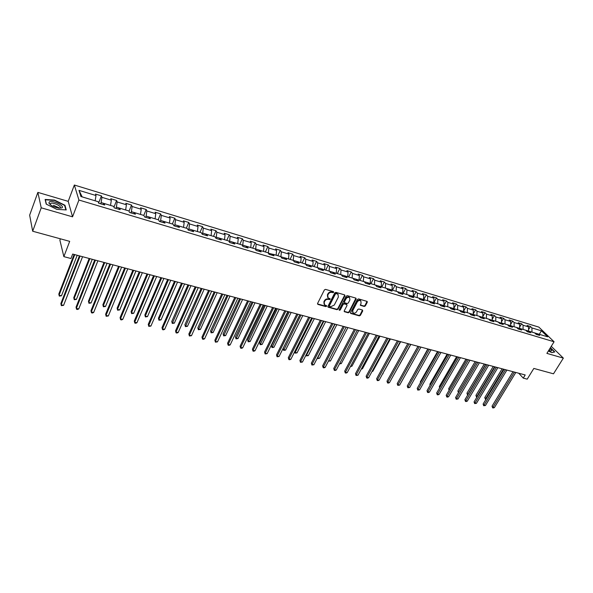 <?xml version="1.0" encoding="UTF-8"?>
<svg xmlns="http://www.w3.org/2000/svg" width="593" height="593" viewBox="0 0 593 593"><rect width="100%" height="100%" fill="white"/><g stroke="black" fill="none" stroke-linecap="round" stroke-linejoin="round"><path stroke-width="0.89" d="M333.696 292.334L333.444 291.66L325.527 289.377L324.393 289.918L317.581 303.46L317.952 304.417L325.853 306.603L326.639 306.225L326.558 305.654L324.579 304.876L324.201 302.237L324.764 301.118C325.646 299.702 326.839 299.131 328.352 299.391L330.153 299.302L330.071 298.716L328.114 297.945L327.721 295.27L328.292 294.143C329.174 292.727 330.375 292.149 331.887 292.416L333.696 292.334M327.647 297.36L327.418 294.84L327.981 293.713C328.863 292.297 330.064 291.719 331.576 291.986L332.599 292.282L333.444 291.66M317.5 303.912L325.55 306.166L326.395 305.565M324.112 304.283L323.897 301.8L324.46 300.681C325.342 299.272 326.535 298.694 328.048 298.961L329.063 299.243L329.908 298.635M364.25 306.462L365.34 305.936L367.275 302.245L367.163 301.422L358.535 298.887L357.438 299.421L350.574 312.615L350.685 313.423L359.314 315.869L360.403 315.343L362.723 310.925L362.397 309.998L358.809 308.99L357.712 309.516L356.563 311.718C355.526 313.163 354.355 313.534 353.028 312.822L352.746 310.65L357.26 301.97C358.291 300.525 359.469 300.154 360.789 300.851L361.085 303.06L360.44 305.336L364.25 306.462L363.924 306.032L365.014 305.506L367.037 301.34M41.221 207.809L72.554 216.83L68.21 201.361L37.87 192.384L41.221 207.809L32.682 231.226L69.692 241.358L63.859 256.636L70.952 258.511L72.672 254.063L525.198 374.961L523.263 378.112L527.207 379.157L533.833 368.431L553.499 373.812L563.35 358.12L551.253 346.327M72.554 216.83L78.921 200.034L554.07 341.768L546.887 353.384L563.35 358.12M344.918 295.818L344.57 294.862L335.905 292.364L334.778 292.905L327.951 306.336L328.07 307.159L336.965 309.679L338.069 309.146L344.918 295.818L344.681 294.906M347.305 295.648L355.844 298.109L356.178 299.057L349.321 312.266L348.224 312.8L344.348 311.673L344.244 310.858L347.009 305.499L346.668 304.557L344.236 303.875L343.132 304.409L340.249 310.006L339.315 310.287L339.233 309.724L346.193 296.189L347.305 295.648M53.452 205.297L59.7 208.128M32.682 231.226L29.65 215.17L37.87 192.384M78.921 200.034L74.34 185.023L538.867 327.121L554.07 341.768M528.556 329.626L530.453 326.484L527.073 325.453L528.533 326.884L523.07 325.231L521.618 323.793L518.186 322.755L519.638 324.186L514.101 322.503L512.663 321.072L509.187 320.012L510.625 321.45L505.014 319.746L503.59 318.308L500.069 317.233L501.485 318.671L495.807 316.944L494.392 315.506L490.819 314.416L492.227 315.861L486.468 314.112L485.067 312.667L481.449 311.57L482.843 313.008L477.002 311.236L475.623 309.791L471.954 308.671L473.325 310.124L467.41 308.323L466.039 306.877L462.318 305.743L463.682 307.189L457.677 305.365L456.328 303.92L452.555 302.771L453.904 304.224L447.819 302.371L446.477 300.918L442.66 299.754L443.987 301.207L437.812 299.332L436.492 297.879L432.616 296.7L433.928 298.153L427.664 296.255L426.367 294.795L422.431 293.602L423.728 295.055L417.376 293.127L416.093 291.667L412.105 290.451L413.38 291.912L406.939 289.955L405.679 288.494L401.631 287.264L402.884 288.724L396.346 286.738L395.108 285.277L391.002 284.032L392.232 285.492L385.606 283.476L384.383 282.016L380.217 280.748L381.432 282.209L374.702 280.17L373.501 278.703L369.276 277.413L370.469 278.88L363.635 276.805L362.456 275.337L358.172 274.033L359.336 275.5L352.412 273.395L351.256 271.928L346.898 270.601L348.047 272.068L341.012 269.934L339.878 268.466L335.46 267.117L336.579 268.592L329.441 266.42L328.329 264.952L323.845 263.581L324.942 265.056L317.692 262.855L316.61 261.38L312.051 259.993L313.126 261.469L305.766 259.23L304.706 257.755L300.08 256.346L301.125 257.822L293.654 255.553L292.623 254.078L287.924 252.648L288.939 254.123L281.349 251.817L280.348 250.342L275.575 248.89L276.568 250.365L268.851 248.015L267.88 246.547L263.033 245.072L263.996 246.54L256.161 244.16L255.22 242.693L250.29 241.188L251.224 242.663L243.263 240.247L242.352 238.771L237.348 237.252L238.245 238.72L230.151 236.266L229.276 234.791L224.191 233.242L225.058 234.717L216.838 232.219L215.993 230.751L210.826 229.172L211.657 230.647L203.295 228.105L202.487 226.637L197.239 225.036L198.032 226.511L189.538 223.932L188.767 222.457L183.422 220.833L184.186 222.301L175.543 219.677L174.809 218.209L169.383 216.556L170.102 218.024L161.318 215.363L160.621 213.888L155.107 212.212L155.781 213.68L146.849 210.967L146.197 209.499L140.585 207.787L141.223 209.255L132.135 206.497L131.527 205.03L125.812 203.295L126.413 204.755L117.169 201.954L116.599 200.486L110.795 198.722L111.343 200.182L101.944 197.328L101.418 195.868L95.503 194.067L96.014 195.527L78.995 190.36L80.922 196.528L98.156 201.702L98.683 203.214L104.702 205.022L104.16 203.51L103.115 204.548M530.453 326.484L531.921 327.914L541.431 330.805L547.673 336.824L538.103 333.948L539.608 335.416L536.191 334.393L534.693 332.925L529.201 331.272L530.691 332.74L527.229 331.709L525.746 330.234L520.18 328.559L521.655 330.034L518.149 328.982L516.673 327.506L511.033 325.809L512.5 327.292L508.942 326.224L507.482 324.742L501.767 323.029L503.22 324.504L499.61 323.422L498.164 321.947L492.368 320.198L493.806 321.68L490.152 320.591L488.721 319.108L482.843 317.337L484.266 318.819L480.56 317.715L479.144 316.225L473.184 314.431L474.585 315.921L470.827 314.794L469.434 313.304L463.385 311.488L464.779 312.978L460.969 311.836L459.582 310.347L453.452 308.501L454.824 309.998L450.962 308.834L449.598 307.344L443.379 305.477L444.735 306.966L440.814 305.795L439.465 304.298L433.157 302.4L434.491 303.898L430.518 302.712L429.184 301.207L422.787 299.287L424.106 300.784L420.074 299.576L418.762 298.079L412.268 296.122L413.566 297.627L409.474 296.396L408.184 294.899L401.594 292.92L402.877 294.417L398.718 293.172L397.451 291.667L390.765 289.658L392.025 291.17L387.807 289.903L386.562 288.398L379.772 286.36L381.01 287.864L376.733 286.582L375.502 285.07L368.616 283.002L369.832 284.514L365.488 283.209L364.28 281.697L357.29 279.599L358.483 281.112L354.073 279.785L352.894 278.273L345.793 276.145L346.964 277.657L342.48 276.316L341.323 274.796L334.118 272.632L335.26 274.151L330.716 272.787L329.582 271.268L322.266 269.074L323.385 270.586L318.767 269.2L317.655 267.688L310.228 265.449L311.318 266.969L306.625 265.56L305.551 264.048L297.997 261.772L299.057 263.292L294.291 261.869L293.246 260.349L285.581 258.044L286.612 259.564L281.771 258.111L280.748 256.591L272.958 254.249L273.959 255.768L269.044 254.293L268.051 252.774L260.134 250.394L261.105 251.914L256.109 250.416L255.146 248.897L247.103 246.48L248.044 248L242.96 246.473L242.04 244.953L233.864 242.5L234.769 244.019L229.602 242.47L228.713 240.951L220.403 238.453L221.271 239.972L216.022 238.393L215.163 236.874L206.712 234.339L207.55 235.858L202.213 234.257L201.39 232.738L192.799 230.151L193.6 231.67L188.166 230.047L187.388 228.527L178.649 225.903L179.412 227.423L173.89 225.763L173.149 224.243L164.261 221.574L164.98 223.094L159.361 221.411L158.657 219.892L149.621 217.179L150.303 218.691L144.588 216.979L143.929 215.459L134.73 212.702L135.367 214.214L129.548 212.472L128.933 210.96L119.578 208.143L120.171 209.655L114.249 207.884L113.678 206.371L104.16 203.51M523.093 329.434L528.571 331.057L528.267 331.569M528.571 331.057L528.533 326.884M523.1 329.419L523.07 325.231M529.201 331.272L527.54 331.798M514.109 326.736L519.661 328.381L519.401 328.811M519.661 328.381L519.638 324.186M514.124 326.713L514.101 322.503M520.18 328.559L518.527 329.093M505.006 324L510.632 325.668L510.432 326.009M510.632 325.668L510.625 321.45M505.021 323.978L505.014 319.746M511.033 325.809L509.387 326.358M495.807 316.944L495.778 321.228L501.337 323.17M501.485 322.918L501.485 318.671M501.767 323.029L500.129 323.578M486.468 314.112L486.43 318.419L492.116 320.287M492.212 320.131L492.227 315.861M492.368 320.198L490.745 320.761M477.002 311.236L476.95 315.565L482.776 317.359M482.813 317.299L482.843 313.008M482.843 317.337L481.219 317.915M467.336 312.674L473.266 314.46M473.281 314.438L473.325 310.124M467.351 312.652L467.41 308.323M473.184 314.431L471.576 315.016M463.682 307.189L463.607 311.555L457.596 309.746L457.677 305.365M463.385 311.488L461.784 312.081M447.819 302.371L447.708 306.781L453.808 308.612M453.823 308.59L453.904 304.224M453.452 308.501L451.866 309.109M437.693 303.764L443.875 305.625M443.883 305.603L443.987 301.207M437.701 303.742L437.812 299.332M443.379 305.477L441.8 306.092M433.928 298.153L433.802 302.593L427.523 300.71M427.538 300.688L427.664 296.255M433.157 302.4L431.585 303.03M417.22 297.612L423.58 299.524M423.595 299.502L423.728 295.055M417.227 297.59L417.376 293.127M422.787 299.287L421.23 299.925M406.939 289.955L406.761 294.469L413.217 296.411M413.225 296.389L413.38 291.912M412.268 296.122L410.727 296.774M396.346 286.738L396.154 291.282L402.699 293.246M402.714 293.224L402.884 288.724M401.594 292.92L400.067 293.579M385.391 288.042L392.032 290.044M392.04 290.014L392.232 285.492M385.398 288.02L385.606 283.476M390.765 289.658L389.245 290.333M374.702 280.17L374.465 284.759L381.203 286.79M381.217 286.76L381.432 282.209M379.772 286.36L378.267 287.042M363.376 281.43L370.217 283.484M370.232 283.461L370.469 278.88M363.39 281.408L363.635 276.805M368.616 283.002L367.126 283.699M352.131 278.043L359.069 280.133M359.084 280.111L359.336 275.5M352.138 278.021L352.412 273.395M357.29 279.599L355.815 280.311M341.012 269.934L340.708 274.611L347.757 276.731M347.765 276.709L348.047 272.068M345.793 276.145L344.333 276.872M336.579 268.592L336.268 273.277L329.115 271.127L329.441 266.42M334.118 272.632L332.673 273.373M317.344 267.591L324.608 269.771M324.623 269.748L324.942 265.056M317.351 267.569L317.692 262.855M322.266 269.074L320.843 269.822M305.388 263.996L312.77 266.213M312.778 266.19L313.126 261.469M305.402 263.974L305.766 259.23M310.228 265.449L308.82 266.22M301.125 257.822L300.747 262.603L293.253 260.349M293.261 260.327L293.654 255.553M297.997 261.772L296.611 262.558M288.939 254.123L288.532 258.933L280.867 256.762M280.934 256.621L281.349 251.817M285.581 258.044L284.203 258.837M268.281 253.129L276.13 255.205M276.145 255.175L276.568 250.365M268.414 252.855L268.851 248.015M272.958 254.249L271.609 255.064M255.494 249.445L255.687 249.03L263.529 251.417M263.544 251.388L263.996 246.54M255.687 249.03L256.161 244.16M260.134 250.394L258.8 251.224M242.5 245.717L242.767 245.146L250.728 247.57M250.743 247.54L251.224 242.663M242.767 245.146L243.263 240.247M247.103 246.48L245.791 247.325M238.245 238.72L237.726 243.656L229.632 241.195L229.291 241.937M229.632 241.195L230.151 236.266M233.864 242.5L232.575 243.36M215.859 238.119L216.282 237.185L224.51 239.683M224.517 239.661L225.058 234.717M216.282 237.185L216.838 232.219M220.403 238.453L219.136 239.327M202.206 234.25L202.71 233.101L211.078 235.651M211.086 235.621L211.657 230.647M202.71 233.101L203.295 228.105M206.712 234.339L205.474 235.236M198.032 226.511L197.425 231.544L188.915 228.957L188.418 230.121M188.915 228.957L189.538 223.932M192.799 230.151L191.583 231.07M174.394 225.918L174.891 224.74L183.541 227.371M183.548 227.341L184.186 222.301M174.891 224.74L175.543 219.677M178.649 225.903L177.463 226.837M160.14 221.641L160.636 220.455L169.428 223.131M169.435 223.101L170.102 218.024M160.636 220.455L161.318 215.363M164.261 221.574L163.097 222.531M145.641 217.297L146.13 216.097L155.077 218.817M155.084 218.787L155.781 213.68M146.13 216.097L146.849 210.967M149.621 217.179L148.487 218.15M130.89 212.872L131.379 211.664L140.474 214.429M140.489 214.399L141.223 209.255M131.379 211.664L132.135 206.497M134.73 212.702L133.625 213.695M115.887 208.373L116.376 207.15L125.627 209.966M125.642 209.937L126.413 204.755M116.376 207.15L117.169 201.954M119.578 208.143L118.504 209.159M100.625 203.799L101.106 202.561L110.52 205.423M110.535 205.393L111.343 200.182M101.106 202.561L101.944 197.328M78.995 190.36L82.153 196.861L95.154 200.805M95.162 200.775L96.014 195.527M60.39 238.809L59.886 240.158L63.859 256.636M68.21 201.361L74.34 185.023M518.727 373.227L523.263 378.112M539.252 334.296L531.958 332.102M539.304 334.311L541.431 330.805M531.965 332.08L531.921 327.914M538.103 333.948L536.435 334.467M98.623 203.051L101.418 195.868M113.967 207.135L116.599 200.486M129.037 211.212L131.527 205.03M143.773 215.415L146.197 209.499M158.183 219.751L160.621 213.888M172.355 224.006L174.809 218.209M186.291 228.201L188.767 222.457M200.004 232.323L202.487 226.637M213.495 236.377L215.993 230.751M226.771 240.365L229.276 234.791M239.831 244.294L242.352 238.771M252.685 248.156L255.22 242.693M265.345 251.958L267.88 246.547M277.798 255.702L280.348 250.342M290.066 259.393L292.623 254.078M302.141 263.018L304.706 257.755M314.038 266.598L316.61 261.38M325.75 270.119L328.329 264.952M337.291 273.588L339.878 268.466M348.662 277.005L351.256 271.928M359.862 280.37L362.456 275.337M370.899 283.691L373.501 278.703M381.773 286.96L384.383 282.016M392.492 290.177L395.108 285.277M403.055 293.357L405.679 288.494M413.477 296.485L416.093 291.667M423.743 299.576L426.367 294.795M433.868 302.615L436.492 297.879M443.89 305.551L446.477 300.918M453.823 308.353L456.328 303.92M463.622 311.117L466.039 306.877M473.288 313.853L475.623 309.791M482.813 316.551L485.067 312.667M492.212 319.227L494.392 315.506M501.485 321.873L503.59 318.308M510.632 324.49L512.663 321.072M519.653 327.077L521.618 323.793M56.861 209.381L66.238 209.922L64.978 205.267L54.526 200.078L45.12 199.448L46.187 204.096L56.861 209.381M548.384 350.967L551.786 352.665L554.781 351.945L550.415 347.676M64.741 205.882L64.978 205.267M327.87 306.789L336.654 309.242L337.765 308.708L344.6 295.388M336.179 293.654L335.393 294.024L329.397 305.81L329.478 306.381L330.716 306.766L334.282 305.054L338.381 297.026L337.995 294.343L335.868 293.224L335.082 293.594L335.393 294.024M329.36 306.21L329.093 305.373L335.082 293.594M338.143 294.476L337.247 293.958M335.868 293.224L336.935 293.528M344.155 311.31L347.906 312.363L349.003 311.829L355.941 298.146M346.742 304.468L343.925 303.438L342.813 303.972L339.937 309.568L340.249 310.006M339.166 309.939L339.937 309.568M349.9 299.91L349.588 297.679C348.247 296.967 347.053 297.338 346.015 298.798L344.422 301.896L344.77 302.838L347.201 303.527L348.306 302.993L349.9 299.91M349.662 297.745L349.262 297.256C347.921 296.537 346.735 296.908 345.697 298.368L346.015 298.798M344.377 302.497L344.11 301.459L345.697 298.368M360.24 304.98L363.924 306.032M360.848 300.903L360.462 300.421C359.143 299.724 357.964 300.095 356.942 301.541L357.26 301.97M352.642 312.326L352.427 310.221L356.942 301.541M350.485 313.067L358.995 315.432L360.077 314.905L362.486 310.028M74.11 254.449L58.818 294.032L59.07 295.203L61.487 295.788L77.201 255.272M74.762 254.619L59.07 295.203L59.307 296.107L61.487 295.788M79.41 255.865L60.871 303.542L61.131 304.758L80.085 256.043M63.584 305.343L61.361 305.662L61.131 304.758L63.584 305.343L82.568 256.702M61.768 207.921C65.534 206.29 52.77 199.952 49.456 201.813L48.885 202.962C50.494 205.46 53.889 207.194 59.07 208.173L61.768 207.921M59.382 208.195L59.96 208.024C62.799 206.801 53.326 202.043 50.702 203.369L50.212 204.274L50.583 204.904M46.395 204.192L45.379 199.797L54.497 200.404L64.622 205.43L65.83 209.9M548.666 350.5L550.556 351.078C552.098 351.13 551.861 350.307 549.852 348.588M554.418 352.027L551.69 352.62M550.297 347.869L554.462 351.953M549.948 350.952L549.296 349.485M89.18 258.474L73.754 297.656L74.036 298.828L76.415 299.406L92.256 259.297M89.862 258.652L74.036 298.828L74.244 299.717L73.754 297.656M76.415 299.406L74.244 299.717M103.99 262.432L88.446 301.229L88.757 302.393L91.092 302.964L107.066 263.248M104.709 262.617L88.757 302.393L88.935 303.275L88.446 301.229M91.092 302.964L88.935 303.275M94.747 259.956L76.045 307.159L76.334 308.367L95.458 260.149M78.75 308.938L77.505 309.487L76.541 309.257L76.334 308.367L78.75 308.938L97.897 260.801M76.541 309.257L76.045 307.159M109.824 263.989L90.966 310.71L91.292 311.918L110.572 264.189M93.664 312.481L92.419 313.022L91.47 312.793L91.292 311.918L93.664 312.481L112.966 264.826M91.47 312.793L90.966 310.71M118.563 266.324L102.893 304.743L103.234 305.906L105.532 306.462L121.624 267.139M119.304 266.524L103.234 305.906L103.39 306.774L102.893 304.743M105.532 306.462L103.39 306.774M132.891 270.149L117.11 308.197L117.481 309.361L119.742 309.909L135.945 270.964M133.67 270.356L117.481 309.361L117.614 310.213L117.11 308.197M119.742 309.909L117.614 310.213M146.99 273.914L131.105 311.599L131.498 312.756L133.721 313.297L150.036 274.729M147.798 274.129L131.498 312.756L131.609 313.601L131.105 311.599M133.721 313.297L131.609 313.601M124.649 267.947L105.643 314.201L105.999 315.409L125.427 268.155M108.334 315.965L106.154 316.277L105.999 315.409L108.334 315.965L127.784 268.785M106.154 316.277L105.643 314.201M139.222 271.839L120.082 317.64L120.461 318.841L140.03 272.054M122.758 319.39L121.513 319.916L120.594 319.694L120.461 318.841L122.758 319.39L142.35 272.676M120.594 319.694L120.082 317.64M153.55 275.671L134.285 321.021L134.693 322.221L154.388 275.893M136.946 322.755L135.708 323.274L134.804 323.059L134.693 322.221L136.946 322.755L156.671 276.501M134.804 323.059L134.285 321.021M160.859 277.62L144.87 314.942L145.285 316.099L147.479 316.632L163.898 278.436M161.696 277.843L145.285 316.099L145.381 316.929L144.87 314.942M147.479 316.632L145.381 316.929M167.649 279.436L148.257 324.349L148.687 325.542L168.516 279.666M150.911 326.068L148.784 326.372L148.687 325.542L150.911 326.068L170.762 280.267M148.784 326.372L148.257 324.349M174.505 281.267L158.42 318.233L158.865 319.39L161.022 319.916L177.544 282.075M175.372 281.497L158.865 319.39L158.939 320.213L158.42 318.233M161.022 319.916L158.939 320.213M181.517 283.143L162.008 327.618L162.467 328.811L182.414 283.38M164.654 329.33L163.409 329.841L162.534 329.634L162.467 328.811L164.654 329.33L184.616 283.965M162.534 329.634L162.008 327.618M187.944 284.855L171.762 321.48L172.229 322.629L174.349 323.148L190.961 285.663M188.826 285.092L172.281 323.437L171.762 321.48M174.349 323.148L172.281 323.437M195.156 286.782L175.543 330.842L176.017 332.028L196.083 287.034M178.174 332.54L176.929 333.044L176.069 332.836L176.017 332.028L178.174 332.54L198.247 287.612M176.069 332.836L175.543 330.842M201.16 288.391L184.897 324.667L185.387 325.824L187.477 326.328L204.177 289.191M202.072 288.635L185.424 326.617L184.897 324.667M187.477 326.328L185.424 326.617M208.58 290.37L188.856 334.007L189.36 335.201L209.529 290.622M191.48 335.705L189.397 335.994L189.36 335.201L191.48 335.705L211.664 291.193M189.397 335.994L188.856 334.007M214.177 291.867L197.832 327.81L198.344 328.959L200.397 329.456L217.186 292.668M215.111 292.119L198.359 329.745L197.832 327.81M200.397 329.456L198.359 329.745M221.789 293.898L201.968 337.128L202.495 338.314L222.768 294.158M204.585 338.811L203.34 339.3L202.509 339.1L202.495 338.314L204.585 338.811L224.866 294.721M202.509 339.1L201.968 337.128M226.986 295.292L210.567 330.909L211.093 332.05L213.124 332.547L229.988 296.092M227.949 295.544L211.093 332.829L210.567 330.909M213.124 332.547L211.093 332.829M234.791 297.375L214.874 340.204L215.422 341.383L235.792 297.642M217.475 341.872L215.422 342.161L215.422 341.383L217.475 341.872L237.86 298.19M215.422 342.161L214.874 340.204M239.602 298.657L223.109 333.955L223.657 335.097L225.651 335.579L242.596 299.458M240.588 298.924L223.643 335.86L223.109 333.955M225.651 335.579L223.643 335.86M247.592 300.792L227.586 343.228L228.157 344.407L248.608 301.066M230.18 344.889L228.942 345.363L228.135 345.17L228.157 344.407L230.18 344.889L250.646 301.607M228.135 345.17L227.586 343.228M252.025 301.978L235.458 336.957L236.036 338.099L238.001 338.573L255.005 302.771M253.033 302.245L235.999 338.855L235.458 336.957M238.001 338.573L235.999 338.855M260.186 304.157L240.098 346.208L240.691 347.387L261.231 304.439M242.685 347.854L241.447 348.328L240.647 348.135L240.691 347.387L242.685 347.854L263.233 304.972M240.647 348.135L240.098 346.208M264.263 305.247L247.629 339.915L248.222 341.049L250.157 341.524L267.235 306.04M265.286 305.521L248.171 341.798L247.629 339.915M250.157 341.524L248.171 341.798M272.595 307.471L252.425 349.144L253.033 350.315L273.655 307.76M254.997 350.782L253.76 351.249L252.981 351.063L253.033 350.315L254.997 350.782L275.626 308.286M252.981 351.063L252.425 349.144M276.316 308.464L259.623 342.828L260.231 343.962L262.136 344.429L279.273 309.257M277.361 308.745L260.164 344.703L259.623 342.828M262.136 344.429L260.164 344.703M284.803 310.732L264.567 352.034L265.197 353.198L285.893 311.029M267.124 353.658L265.123 353.939L265.197 353.198L267.124 353.658L287.835 311.547M265.123 353.939L264.567 352.034M288.183 311.636L271.431 345.697L272.061 346.831L273.944 347.29L291.141 312.429M289.251 311.925L271.979 347.557L271.431 345.697M273.944 347.29L271.979 347.557M296.834 313.949L276.523 354.881L277.176 356.045L297.938 314.246M279.073 356.497L277.079 356.771L277.176 356.045L279.073 356.497L299.85 314.757M277.079 356.771L276.523 354.881M299.88 314.764L283.076 348.528L283.721 349.655L285.574 350.107L302.823 315.55M300.962 315.053L283.624 350.374L283.076 348.528M285.574 350.107L283.624 350.374M308.679 317.114L288.309 357.683L288.976 358.847L309.805 317.411M290.852 359.291L289.614 359.743L288.865 359.566L288.976 358.847L290.852 359.291L311.688 317.915M288.865 359.566L288.309 357.683M312.504 318.137L295.21 352.442L297.034 352.887L314.342 318.626M294.721 351.612L295.099 353.154L294.639 351.768M297.034 352.887L295.099 353.154M320.353 320.235L299.917 360.448L300.599 361.604L321.495 320.539M302.445 362.041L300.481 362.316L300.599 361.604L302.445 362.041L323.348 321.035M300.481 362.316L299.917 360.448M323.882 321.176L306.537 355.185L308.33 355.622L325.683 321.658M306.21 354.658L306.411 355.889L306.047 354.992M308.33 355.622L306.411 355.889M331.85 323.304L311.355 363.168L312.059 364.324L333.007 323.615M313.875 364.762L311.918 365.029L312.059 364.324L313.875 364.762L334.837 324.104M311.918 365.029L311.355 363.168M335.089 324.171L317.692 357.89L319.471 358.32L336.868 324.645M317.544 357.646L317.559 358.587L317.285 358.15M319.471 358.32L317.559 358.587M343.177 326.328L322.629 365.851L323.348 367.008L344.355 326.647M325.142 367.43L323.911 367.868L323.2 367.697L323.348 367.008L325.142 367.43L346.156 327.128M323.2 367.697L322.629 365.851M328.722 360.566L330.449 360.981L347.891 327.588M330.449 360.981L328.448 361.093M328.544 361.248L328.678 360.64M354.34 329.308L333.74 368.498L334.474 369.647L355.533 329.626M336.246 370.069L335.015 370.499L334.311 370.329L334.474 369.647L336.246 370.069L357.305 330.101M334.311 370.329L333.74 368.498M339.833 363.257L341.271 363.605L358.75 330.494M341.271 363.605L339.493 363.894M365.332 332.25L344.696 371.107L345.445 372.248L366.541 332.569M347.187 372.663L345.964 373.093L345.267 372.923L345.445 372.248L347.187 372.663L368.297 333.044M345.267 372.923L344.696 371.107M350.782 365.911L351.945 366.192L369.461 333.355M351.945 366.192L350.448 366.541M376.177 335.149L355.496 373.672L356.252 374.82L377.4 335.475M357.972 375.228L356.067 375.488L356.252 374.82L357.972 375.228L379.127 335.934M356.067 375.488L355.496 373.672M361.574 368.527L362.471 368.75L380.017 336.172M362.471 368.75L361.241 369.157M386.858 338.003L366.14 376.207L366.911 377.348L388.096 338.329M368.609 377.748L367.393 378.171L366.711 378.008L366.911 377.348L368.609 377.748L389.801 338.788M366.711 378.008L366.14 376.207M372.219 371.114L372.849 371.262L390.431 338.951M372.849 371.262L371.974 371.566M397.392 340.812L376.637 378.705L377.422 379.846L398.644 341.145M379.097 380.239L377.882 380.654L377.215 380.491L377.422 379.846L379.097 380.239L400.319 341.598M377.215 380.491L376.637 378.705M382.715 373.657L400.698 341.694M383.085 373.746L382.567 373.924M407.776 343.592L386.984 381.173L387.792 382.307L409.044 343.925M389.438 382.693L388.222 383.1L387.563 382.945L387.792 382.307L389.438 382.693L410.697 344.37M387.563 382.945L386.984 381.173M393.063 376.162L410.823 344.4M418.013 346.327L397.199 383.604L398.014 384.731L419.295 346.668M399.638 385.116L397.777 385.368L398.014 384.731L399.638 385.116L420.926 347.098M397.777 385.368L397.199 383.604M417.961 346.312L400.786 377.17M428.109 349.018L407.265 385.999L408.095 387.125L429.406 349.366M409.696 387.503L407.843 387.755L408.095 387.125L409.696 387.503L431.015 349.796M407.843 387.755L407.265 385.999M427.827 348.943L410.779 379.765M410.675 379.95L410.593 379.52M438.071 351.679L417.198 388.363L418.035 389.482L439.376 352.027M419.614 389.86L417.776 390.105L418.035 389.482L419.614 389.86L440.955 352.45M417.776 390.105L417.198 388.363M437.552 351.545L420.296 381.877L420.637 382.322M420.444 382.655L420.296 381.877M447.885 354.303L426.997 390.691L427.842 391.817L449.205 354.658M429.406 392.181L428.198 392.573L427.575 392.425L427.842 391.817L429.406 392.181L450.769 355.074M427.575 392.425L426.997 390.691M447.144 354.103L429.873 384.205L430.362 384.835M430.081 385.317L429.873 384.205M457.574 356.89L436.663 392.996L437.523 394.108L458.9 357.245M439.065 394.478L437.856 394.864L437.241 394.716L437.523 394.108L439.065 394.478L460.442 357.661M437.241 394.716L436.663 392.996M456.61 356.638L439.331 386.503L439.954 387.303M439.643 387.852L439.331 386.503M467.128 359.447L446.195 395.264L447.07 396.376L468.47 359.803M448.59 396.739L447.389 397.125L446.781 396.976L447.07 396.376L448.59 396.739L469.99 360.21M446.781 396.976L446.195 395.264M465.957 359.128L448.656 388.771L449.427 389.734M449.109 390.29L448.656 388.771M476.557 361.96L455.609 397.503L456.491 398.615L477.906 362.323M457.989 398.97L456.195 399.208L456.491 398.615L457.989 398.97L479.403 362.723M456.195 399.208L455.609 397.503M475.171 361.597L457.863 391.009L458.797 392.099M476.49 361.945L458.441 392.67L457.863 391.009M485.852 364.45L464.897 399.719L465.787 400.824L487.216 364.814M467.269 401.172L466.076 401.55L465.483 401.409L465.787 400.824L467.269 401.172L488.691 365.206M465.483 401.409L464.897 399.719M484.273 364.028L466.95 393.218L468.085 394.352M485.6 364.376L467.529 394.871L466.95 393.218M495.029 366.897L474.066 401.898L474.963 403.003L496.4 367.267M476.424 403.344L474.652 403.581L474.963 403.003L476.424 403.344L497.861 367.653M474.652 403.581L474.066 401.898M493.25 366.422L475.927 395.398L477.254 396.569M494.592 366.778L476.498 397.043L475.927 395.398M476.913 397.14L476.498 397.043M504.087 369.32L483.11 404.048L484.021 405.152L505.466 369.684M485.459 405.493L483.695 405.723L484.021 405.152L485.459 405.493L506.904 370.069M483.695 405.723L483.11 404.048M502.115 368.794L484.785 397.547L486.304 398.763M503.464 369.15L485.363 399.185L484.785 397.547M485.978 399.304L485.363 399.185M513.019 371.707L492.042 406.175L492.961 407.272L514.413 372.078M494.384 407.613L493.198 407.977L492.627 407.836L492.961 407.272L494.384 407.613L515.828 372.456M492.627 407.836L492.042 406.175M331.576 291.986L331.887 292.416M327.981 293.713L328.292 294.143M327.418 294.84L327.721 295.27M329.063 299.243L329.374 299.68M328.048 298.961L328.352 299.391M324.46 300.681L324.764 301.118M323.897 301.8L324.201 302.237M325.55 306.166L325.853 306.603M317.655 303.979L317.952 304.417M332.599 292.282L332.91 292.712M337.765 308.708L338.069 309.146M336.654 309.242L336.965 309.679M328.011 306.848L328.314 307.285M329.093 305.373L329.397 305.81M355.852 298.627L356.178 299.057M349.003 311.829L349.321 312.266M347.906 312.363L348.224 312.8M344.274 311.355L344.585 311.792M346.349 304.127L346.668 304.557M343.925 303.438L344.236 303.875M342.813 303.972L343.132 304.409M344.11 301.459L344.422 301.896M360.336 305.017L360.663 305.447M352.427 310.221L352.746 310.65M362.397 310.487L362.723 310.925M360.077 314.905L360.403 315.343M358.995 315.432L359.314 315.869M350.596 313.104L350.915 313.541M366.948 301.822L367.275 302.245M365.014 305.506L365.34 305.936M337.676 293.913L337.995 294.343M346.579 304.246L346.898 304.676M349.262 297.256L349.588 297.679M360.462 300.421L360.789 300.851M50.294 204.474L50.702 203.369M50.212 204.274L48.885 202.962"/></g></svg>
